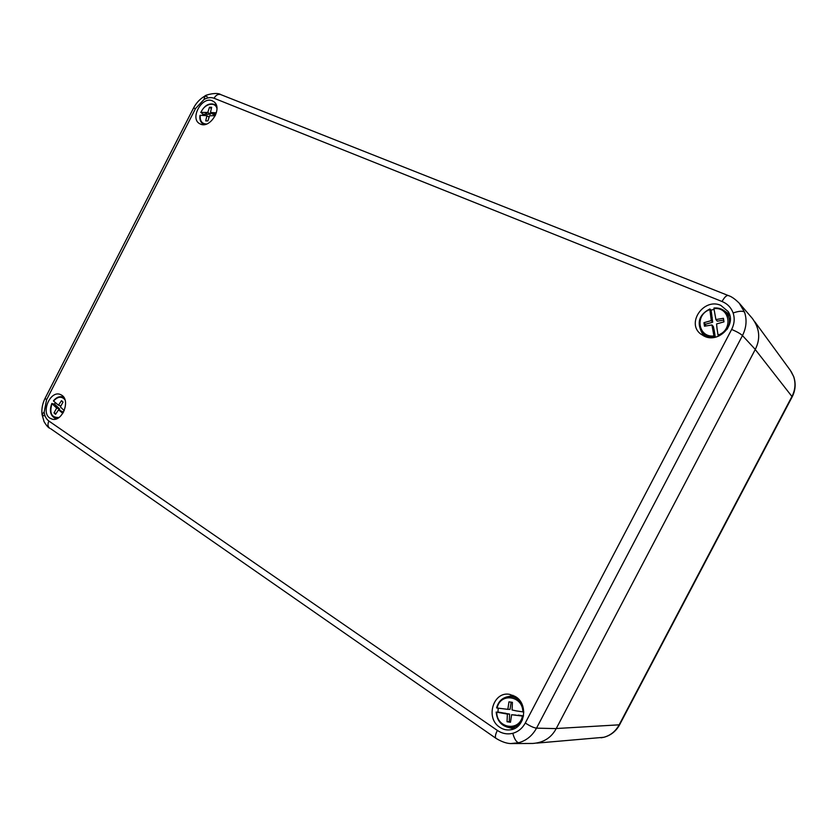 <?xml version="1.0" encoding="UTF-8"?>
<svg xmlns="http://www.w3.org/2000/svg" width="837" height="837" viewBox="0 0 837 837"><rect width="100%" height="100%" fill="white"/><g stroke="black" fill="none" stroke-linecap="round" stroke-linejoin="round"><path stroke-width="1.26" d="M536.747 743.12L603.77 737.292C610.466 735.472 615.561 731.371 619.066 724.999L792.011 396.351C795.328 389.77 795.851 383.137 793.591 376.462L790.4 370.456M739.249 303.172L744.522 312.117C747.085 319.901 746.405 327.727 742.471 335.574L536.527 728.148C532.363 735.713 526.421 740.578 518.699 742.733L511.135 743.528M499.762 727.269C503.121 729.519 506.72 730.356 510.57 729.791C524.904 728.232 528.576 704.367 515.738 696.771L509.859 694.417C493.391 690.734 484.947 718.073 499.762 727.269M522.476 719.694C519.442 725.376 514.943 728.002 508.98 727.562L513.73 728.881M704.566 336.328L700.841 334.12C685.953 323.302 703.729 297.585 720.793 305.359L728.138 311.521C736.958 324.379 718.868 343.296 704.566 336.328M703.488 335.825L701.071 331.033M61.697 395.179C70.779 400.368 62.241 422.099 52.26 419.17L49.938 418.165C40.479 412.432 50.534 389.896 60.473 394.541L61.697 395.179M212.326 100.817C201.999 95.983 189.528 118.446 199.624 123.667L200.43 124.075C210.056 128.908 222.83 108.245 214.115 101.884L212.326 100.817M739.531 303.496L752.358 318.437C759.682 328.418 760.655 338.744 755.277 349.427L742.471 335.574C740.588 333.775 736.978 331.724 731.653 329.433C734.415 323.929 734.907 318.437 733.128 312.975C731.14 307.597 727.447 303.768 722.049 301.508L214.063 98.253C210.987 97.113 207.649 97.51 204.05 99.446L195.523 108.548L46.569 399.804L44.162 412.024C44.654 416.104 46.234 419.117 48.891 421.042L497.356 730.429C502.2 733.651 507.348 734.604 512.799 733.296C518.208 731.758 522.372 728.336 525.28 723.022L731.653 329.433M525.28 723.022C530.124 726.139 533.87 727.855 536.527 728.148L556.197 728.608L755.277 349.427M556.197 728.608C551.363 737.732 543.548 742.67 532.75 743.455L512.307 743.559C507.63 743.842 502.221 742.116 496.059 738.391C494.866 737.261 495.295 734.604 497.356 730.429M724.936 311.27L729.477 314.346M513.039 695.327L508.383 696.593C514.274 696.206 518.867 698.843 522.142 704.503M202.554 115.36L202.941 114.24L210.38 114.24L207.796 112.42L209.48 107.22L211.646 107.272L210.464 112.482L216.375 112.828M216.94 108.433C215.025 101.12 204.05 103.955 201.037 112.44L202.941 114.24M215.276 115.694L209.574 115.736L207.89 120.946L205.724 120.884L206.906 115.663L200.242 115.297C199.781 120.884 201.884 123.792 206.561 124.022M201.037 112.44L207.796 112.42M209.104 117.211L206.906 115.663M205.044 112.545L207.628 114.366M210.464 112.482L213.048 114.313L215.705 114.575L213.142 112.744M210.38 114.24L210.861 112.765M211.353 108.569L209.48 107.22M705.664 326.022L705.392 324.264L712.695 322.214L711.105 310.119L714.034 309.345M701.375 331.473L705.152 336.568M713.93 335.951L711.952 324.965L704.492 326.21L703.959 322.684L711.283 320.613L709.87 309.596C694.564 314.566 698.027 337.866 713.93 335.951L714.495 337.353M711.105 310.119L709.891 308.947L709.87 309.596M717.006 328.428L718.031 335.051C733.641 330.102 729.833 306.447 713.94 308.665L715.907 319.577L723.43 318.301L723.984 321.858L716.587 323.929L717.006 328.428M718.952 335.982L718.387 336.192L718.031 335.051M729.958 316.072L725.344 311.626M712.904 329.339L714.317 330.897L713.365 326.545L711.952 324.965M712.287 317.757L710.875 316.145M712.695 322.214L711.283 320.613M723.712 320.1L717.299 321.178L715.907 319.577M705.392 324.264L703.959 322.684M715.279 337.196L714.317 330.897M713.94 308.665L714.013 308.037C718.334 307.681 722.038 308.811 725.135 311.448C730.146 316.564 730.806 322.496 727.133 329.255M59.165 409.994L59.699 409.021L54.531 404.114L55.336 402.66M54.531 404.114L51.999 403.622C49.216 413.3 51.57 417.914 59.05 417.443M64.951 399.709C61.561 396.006 57.753 396.456 53.558 401.059L58.454 405.192L61.488 400.682L63.037 402.074L60.358 406.908L64.229 410.643M62.817 413.363L58.58 409.816L55.556 414.325L54.007 412.923L56.675 408.1L51.999 403.622M60.63 411.396L63.466 412.254M63.497 412.191L58.58 409.816M57.879 407.117L54.855 406.196M59.699 409.021L56.675 408.1M60.892 405.945L58.454 405.192M56.079 413.541L54.007 412.923M53.558 401.059L53.652 400.86C56.278 397.596 59.155 396.246 62.262 396.811L63.926 397.502M510.539 721.902L509.252 721.703L509.597 714.076L497.91 712.025L498.256 708.196M509.231 727.594L515.226 728.169M497.91 712.025L496.749 712.182C496.477 728.326 519.421 732.04 522.455 716.085L511.616 714.725L510.486 722.268L507.034 721.735L507.379 714.076L496.749 712.182M516.387 710.916L522.853 711.879C522.884 695.557 500.066 692.366 497.157 708.029L507.839 709.347L508.969 701.845L512.422 702.348L512.077 709.985L516.387 710.916M514.556 696.06L508.614 696.562M515.979 715.101L511.616 714.725M505.339 713.155L503.11 713.145M509.597 714.076L507.379 714.076M511.135 702.159L510.057 709.368L507.839 709.347M509.252 721.703L507.034 721.735M523.543 715.917L518.176 715.101M497.157 708.029L496.655 707.914C498.433 701.406 502.336 697.639 508.373 696.593C502.294 697.639 498.371 701.416 496.592 707.914M523.816 712.005L522.853 711.879M522.455 716.085L523.376 716.2M755.236 349.5L792.189 396.811C795.516 390.272 796.018 383.555 793.717 376.671L793.591 376.462M556.239 728.525L619.589 724.8L792.179 396.843M601.071 737.805L603.927 737.271C610.811 735.409 616.032 731.256 619.589 724.8L619.61 724.748M43.963 415.874L41.996 414.367L44.162 412.024M46.569 399.804L45.114 398.266C42.499 403.465 41.463 408.833 41.996 414.367L44.047 421.586C46.171 425.238 48.065 427.466 49.718 428.272L49.718 428.272C47.73 426.661 47.447 424.254 48.891 421.042M518.699 742.733C516.356 742.189 514.389 739.04 512.799 733.296M207.231 96.715L204.835 96.098L204.05 99.446M214.063 98.253C215.936 95.041 218.175 93.828 220.78 94.612C217.118 91.798 204.783 95.073 204.835 96.098C200.001 98.871 196.235 102.867 193.514 108.088L45.114 398.266M744.522 312.117C742.597 310.715 738.799 311.008 733.128 312.975M722.049 301.508C724.465 297.166 726.537 295.179 728.263 295.534C731.517 296.507 735.273 299.165 739.521 303.486M195.523 108.548L193.514 108.088M50.712 428.732L495.975 738.339M216.448 105.472L215.151 104.667L216.574 105.891M204.123 124.587L202.502 123.656L203.705 124.619M714.285 337.091C708.657 337.405 704.304 335.459 701.228 331.253C696.813 321.806 699.68 314.398 709.849 309.01M56.864 418.678L55.096 418.312L56.487 418.824M496.184 712.057C497 720.688 501.258 725.857 508.98 727.562C501.311 725.867 497.073 720.709 496.247 712.088M790.452 370.529L754.807 321.764M793.717 376.671L791.227 371.659M728.19 295.503L220.78 94.612M199.98 115.401C199.478 118.99 200.315 121.742 202.502 123.656M215.151 104.667C209.334 102.522 204.552 105.138 200.775 112.514M725.135 311.448C722.017 308.801 718.303 307.65 713.971 308.016M709.891 308.947C699.669 314.293 696.782 321.722 701.228 331.253M53.442 400.86C56.079 397.575 59.019 396.225 62.262 396.811L63.706 397.167M51.873 403.424C49.163 410.496 50.241 415.455 55.096 418.312"/></g></svg>
